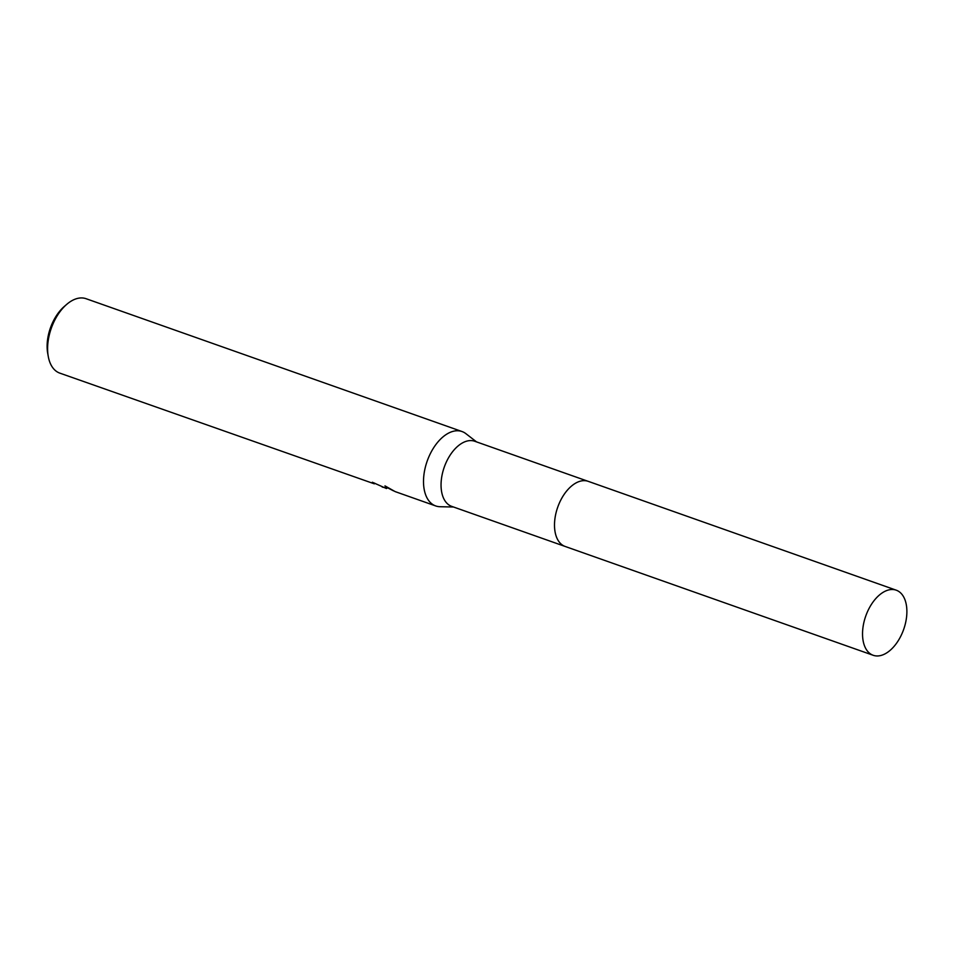 <?xml version="1.0" encoding="UTF-8"?>
<svg xmlns="http://www.w3.org/2000/svg" width="954" height="954" viewBox="0 0 954 954"><rect width="100%" height="100%" fill="white"/><g stroke="black" fill="none" stroke-linecap="round" stroke-linejoin="round"><path stroke-width="1.43" d="M475.092 441.392A34.535 20.106 109.5 0 0 474.722 441.249A34.535 20.106 109.5 0 0 444.385 466.804A34.535 20.106 109.5 0 0 451.361 506.24A34.535 20.106 109.5 0 0 451.719 506.371A34.535 20.106 109.5 0 0 452.089 506.491M476.535 441.893L465.85 433.629A39.46 22.968 109.5 0 0 462.416 431.685A39.46 22.968 109.5 0 0 461.998 431.53A39.46 22.968 109.5 0 0 427.32 460.722A39.46 22.968 109.5 0 0 435.298 505.787A39.46 22.968 109.5 0 0 435.704 505.942A39.46 22.968 109.5 0 0 440.021 506.717L453.52 507.003M374.6 483.129L374.35 483.833A39.46 22.968 -70.5 0 1 372.358 482.247L386.43 488.531L384.987 485.884L395.159 491.608L435.704 505.942M387.491 487.864L386.43 488.531M86.504 298.864A39.46 22.968 109.5 0 0 86.087 298.709A39.46 22.968 109.5 0 0 66.613 304.457A39.46 22.968 109.5 0 0 48.26 356.414A39.46 22.968 109.5 0 0 59.386 372.966A39.46 22.968 109.5 0 0 59.792 373.121L374.35 483.833M393.525 490.869L388.206 488.114M383.448 487.375L382.172 487.029M385.666 486.29L389.327 488.508M66.613 304.457L64.216 306.532A35.513 20.678 109.5 0 0 47.7 353.29L48.26 356.414M567.475 490.034A34.535 20.106 109.5 0 0 554.536 526.68M579.316 481.484A34.535 20.106 109.5 0 0 557.72 507.206A34.535 20.106 109.5 0 0 558.364 540.775M865.982 615.413A34.535 20.106 109.5 0 0 873.208 655.291A34.535 20.106 109.5 0 0 903.438 630.057A34.535 20.106 109.5 0 0 896.223 590.18A34.535 20.106 109.5 0 0 865.982 615.413M896.223 590.18L588.189 481.329A34.535 20.106 109.5 0 0 557.947 506.574A34.535 20.106 109.5 0 0 565.173 546.463L873.208 655.291M564.72 546.296L451.719 506.371M461.998 431.53L86.087 298.709M587.724 481.186L474.722 441.249"/></g></svg>
